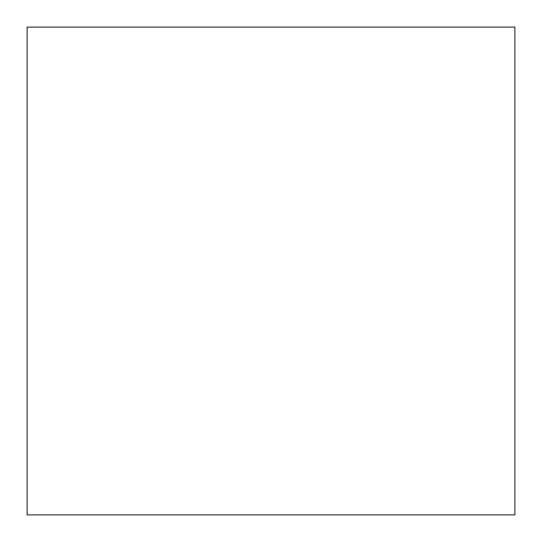 <?xml version="1.0" encoding="UTF-8"?>
<svg xmlns="http://www.w3.org/2000/svg" width="542" height="542" viewBox="0 0 542 542"><rect width="100%" height="100%" fill="white"/><g stroke="black" fill="none" stroke-linecap="round" stroke-linejoin="round"><path stroke-width="0.81" d="M27.1 27.1L514.9 27.1L514.9 514.9L27.1 514.9L27.1 27.1"/></g></svg>
